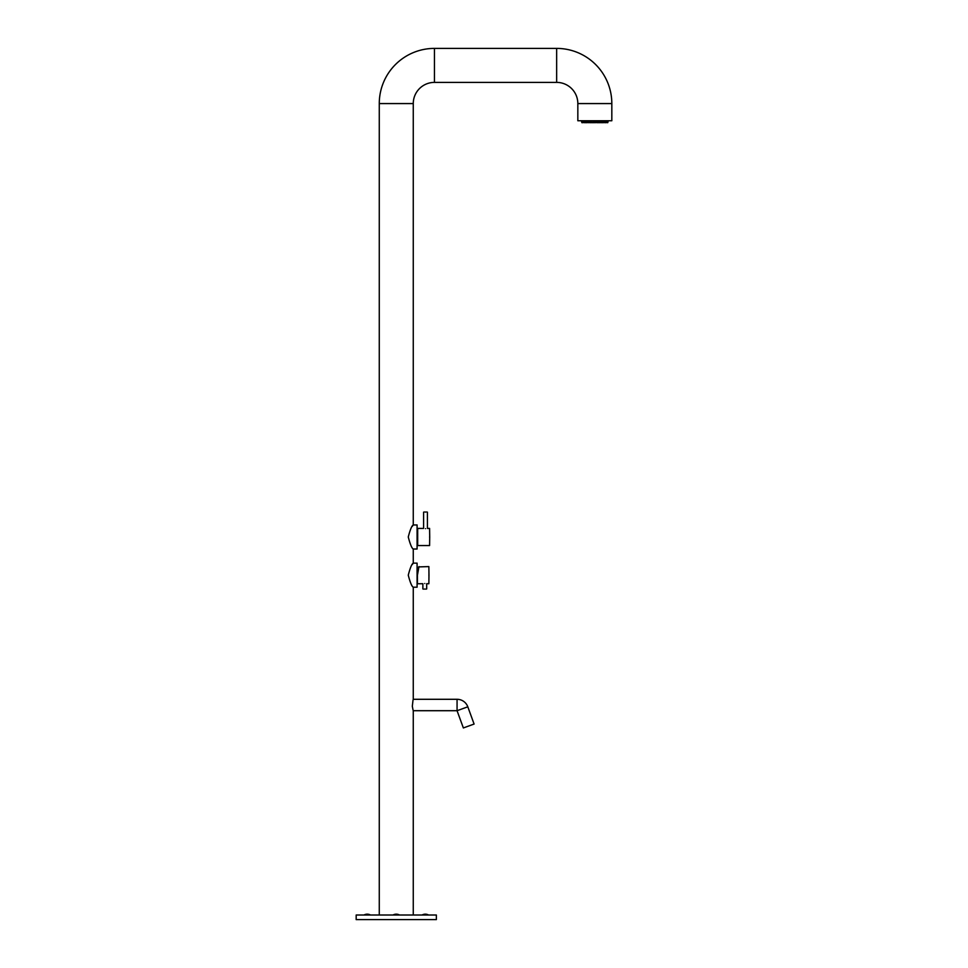 <?xml version="1.0" encoding="UTF-8"?>
<svg xmlns="http://www.w3.org/2000/svg" width="968" height="968" viewBox="0 0 968 968"><rect width="100%" height="100%" fill="white"/><g stroke="black" fill="none" stroke-linecap="round" stroke-linejoin="round"><path stroke-width="1.45" d="M413.263 915.014L413.263 710.706L457.065 710.706L463.357 727.948L474.09 724.052L467.81 706.809A11.434 11.434 0 0 0 457.065 699.295L413.263 699.295L413.263 587.201L417.087 587.201L417.087 563.134L413.263 563.134L413.263 549.013L417.087 549.013L417.087 524.958L413.263 524.958L413.263 103.576A21.187 21.187 0 0 1 434.45 82.389L556.648 82.389A21.187 21.187 0 0 1 577.836 103.576L611.824 103.576L611.824 120.758L577.836 120.758L577.836 103.576M379.274 915.014L379.274 103.576A55.176 55.176 0 0 1 434.45 48.4L556.648 48.4A55.176 55.176 0 0 1 611.824 103.576M413.034 710.004L412.32 706.265L413.034 700.009M356.176 915.014L436.362 915.014L436.362 919.6L356.176 919.6L356.176 915.014M596.518 120.77L608.327 120.843L607.033 122.658M596.518 120.843L597.873 120.843M591.847 122.67L592.573 122.67L591.847 122.67M591.339 120.843L593.094 120.843M586.366 120.77L593.094 120.77M586.366 120.843L591.339 120.77M585.035 120.843L582.978 120.843L583.789 122.658M582.591 122.658L583.196 120.77L585.035 120.77M581.623 120.843L582.978 120.843M597.087 122.67L597.813 122.67M602.423 122.67L601.624 122.658M605.871 122.67L605.145 122.67M606.948 120.843L605.073 122.658M597.873 120.77L600.704 120.843M599.664 122.67L600.269 122.67M599.24 120.843L599.664 122.658M595.683 120.843L594.4 120.758L595.683 120.843M595.017 120.843L594.4 120.843L595.066 122.658M585.834 122.658L585.083 122.67M586.015 120.843L585.096 120.758L586.015 120.843L586.572 122.658L585.955 122.125M586.051 122.658L586.838 122.67M590.879 122.658L589.996 122.67M602.265 120.843L602.81 122.658L603.621 122.658L601.527 122.658M603.621 122.658L604.165 120.77L608.267 120.843M593.953 122.67L591.847 122.658M595.017 120.77L594.4 120.843M599.361 122.658L600.245 122.67M592.235 122.67L592.961 122.67L592.235 122.67M408.266 575.173C410.154 582.47 411.811 586.475 413.263 587.201C411.811 586.475 410.154 582.47 408.266 575.173C410.154 567.877 411.811 563.86 413.263 563.134C411.824 563.848 410.154 567.865 408.266 575.173M413.263 563.134L412.308 564.525M425.92 589.137L426.682 588.943L426.682 583.728L428.86 583.74L428.969 575.343M424.771 583.51C427.299 583.764 427.299 583.764 424.771 583.51C422.254 583.764 422.254 583.764 424.771 583.51M418.914 566.897L428.86 566.595L428.969 574.992M417.438 575.173L418.975 566.595L417.438 575.173L417.438 583.74L422.871 583.728L422.871 588.943L423.633 589.137M424.771 589.137C426.247 589.137 426.247 589.137 424.771 589.137C426.247 589.137 426.247 589.137 424.771 589.137C423.294 589.137 423.294 589.137 424.771 589.137C423.294 589.137 423.294 589.137 424.771 589.137M408.266 536.986C410.154 544.282 411.811 548.287 413.263 549.013C411.811 548.287 410.154 544.282 408.266 536.986C410.154 529.69 411.811 525.684 413.263 524.958C411.824 525.672 410.154 529.678 408.266 536.986M413.263 524.958L412.308 526.35M425.509 528.637C428.025 528.395 428.025 528.395 425.509 528.637C422.98 528.395 422.98 528.395 425.509 528.637M424.359 511.975L423.597 512.157L423.597 528.419L417.68 528.407L417.68 545.553L429.586 545.553L429.707 537.155M425.509 511.975C426.985 511.975 426.985 511.975 425.509 511.975C426.985 511.975 426.985 511.975 425.509 511.975C424.032 511.975 424.032 511.975 425.509 511.975C424.032 511.975 424.032 511.975 425.509 511.975M393.359 914.954L393.129 914.954A6.764 6.764 0 0 1 399.409 914.954L393.359 914.954M424.879 914.954L422.181 915.014M423.379 914.954L422.193 914.954A6.764 6.764 0 0 1 425.303 914.179A6.764 6.764 0 0 0 422.169 914.954M427.783 914.954L428.413 914.954M369.159 914.954L367.671 914.954M369.703 914.954L364.125 914.954M457.065 699.295L457.065 710.706L467.81 706.809M434.45 82.389L434.45 48.4M556.648 82.389L556.648 48.4M413.263 103.576L379.274 103.576M600.704 120.77L604.165 120.758M581.623 120.77L582.978 120.77M582.688 122.67L582.01 122.658M588.145 122.658L588.58 120.758M598.43 122.67L597.583 122.67M606.464 120.843L605.908 122.67M606.948 120.77L606.924 122.67M600.281 122.658L598.793 122.658M595.635 122.658L594.957 122.67M589.633 120.77L590.311 122.658M585.071 122.658L585.858 122.658L586.414 120.843M604.589 122.658L605.169 120.843M594.546 120.843L594.001 122.658L593.227 122.658L592.646 120.843M589.379 122.658L588.822 120.843M591.266 120.843L591.242 122.658M595.828 122.246L596.3 120.843M598.926 120.843L599.495 122.67M596.24 120.843L596.687 122.67M428.86 575.173C428.86 564.114 428.86 564.114 428.86 575.173C428.86 586.221 428.86 586.221 428.86 575.173M424.771 588.943C427.239 588.943 427.239 588.943 424.771 588.943C422.314 588.943 422.314 588.943 424.771 588.943M429.586 536.986C429.586 548.045 429.586 548.045 429.586 536.986C429.586 525.926 429.586 525.926 429.586 536.986M425.509 512.157C427.965 512.157 427.965 512.157 425.509 512.157C423.04 512.157 423.04 512.157 425.509 512.157M602.761 120.77L602.205 122.658M601.418 122.67L600.85 120.843M598.151 120.843L597.595 122.658M593.166 120.843L592.61 122.67M586.681 120.77L587.237 122.658M584.551 122.67L585.108 120.843M581.344 120.77L581.901 122.67M582.748 122.67L583.305 120.843M584.696 122.67L585.253 120.843M588.254 122.67L588.81 120.843M608.327 120.77L607.759 122.67M604.407 120.77L604.976 122.67M598.526 122.67L599.083 120.843M600.366 122.67L600.922 120.843M590.988 122.67L591.545 120.843M584.503 120.843L585.059 122.67M594.836 122.041L594.703 122.67M588.532 122.67L587.975 120.843M601.128 122.67L601.697 120.843M417.087 567.248L418.817 567.429M426.646 511.975L427.408 512.157L427.408 528.419L429.586 528.407L429.707 536.804M428.425 915.014L428.449 914.954A6.764 6.764 0 0 0 425.303 914.179M367.235 914.179A6.764 6.764 0 0 0 364.089 914.954L364.089 914.954A6.764 6.764 0 0 1 370.369 914.954L370.357 915.014"/></g></svg>
